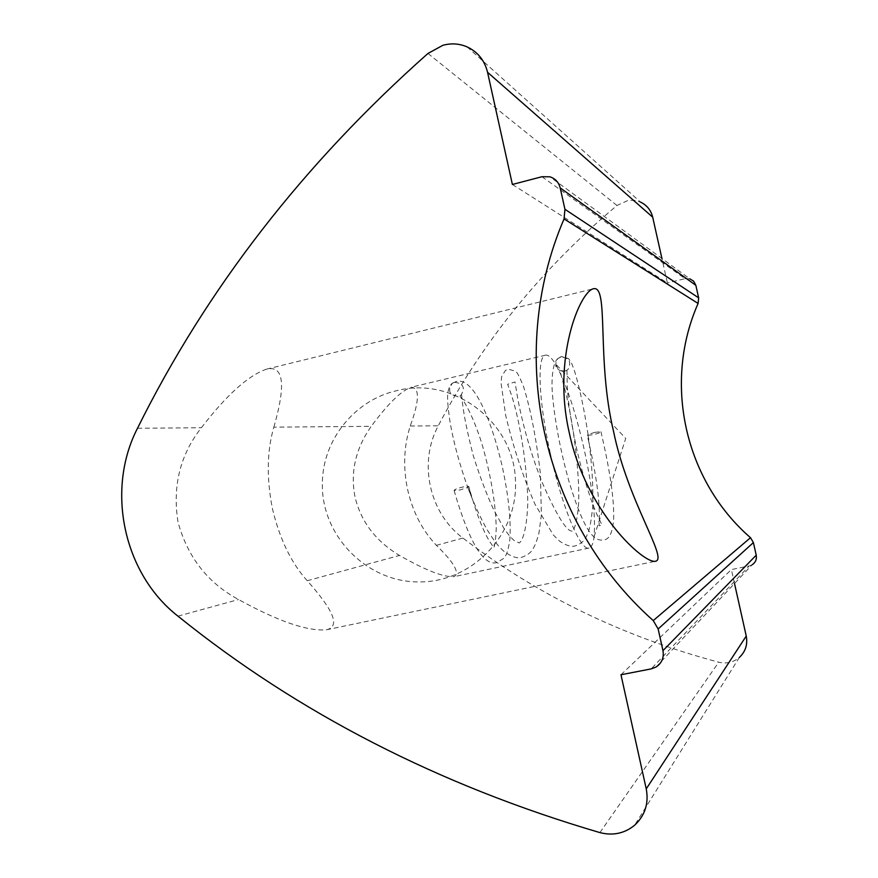 <?xml version="1.0" encoding="UTF-8"?>
<svg xmlns="http://www.w3.org/2000/svg" width="878" height="878" viewBox="0 0 878 878"><rect width="100%" height="100%" fill="white"/><g stroke="black" fill="none" stroke-linecap="round" stroke-linejoin="round"><path stroke-width="0.66" stroke-dasharray="4.39 3.29" d="M273.848 427.147C283.462 393.805 287.051 364.238 266.561 369.144C248.254 375.477 226.535 395.001 201.391 427.74C180.122 454.738 172.329 486.182 178.004 522.059C187.596 557.135 207.779 582.97 238.553 599.542C278.183 621.328 307.476 631.403 326.44 629.789C343.046 626.058 328.339 604.481 307.223 580.731C291.276 563.05 279.676 539.048 272.432 508.735C266.451 478.115 266.923 450.919 273.848 427.147L371.251 426.335C355.557 448.625 350.157 472.199 355.052 497.069C360.957 521.741 375.773 541.199 399.49 555.445C425.49 570.283 443.675 577.351 454.025 576.659C460.094 573.147 454.211 562.71 436.388 545.337C422.219 530.268 412.638 511.709 407.644 489.65C402.958 467.513 403.825 446.298 410.235 426.017C419.497 400.598 419.794 387.681 411.134 387.253C400.95 390.995 387.659 404.023 371.251 426.335M550.232 453.048C538.543 401.016 536.853 355.788 545.512 355.173C548.102 354.657 551.252 357.346 554.973 363.24C565.487 381.425 575.255 410.311 584.287 449.909C592.485 487.861 595.745 516.802 594.077 536.721C593.254 543.636 591.553 547.411 588.995 548.059C580.665 551.45 561.92 506.815 550.232 453.048M467.052 46.863L640.457 202.072L634.388 200.349L628.044 200.436L616.96 205.474C541.561 268.822 482 342.255 438.276 425.786C418.202 462.761 429.199 513.059 462.936 538.071C537.676 595.284 622.952 636.66 718.753 662.21C726.457 663.987 733.317 662.418 739.32 657.479L634.575 825.276M512.39 184.468L667.39 282.979L661.924 258.494M734.513 583.53L731.396 569.581L749.252 565.915L651.169 668.893M620.965 674.765L731.396 569.581M541.956 176.719L685.027 278.677L667.39 282.979M685.027 278.677L689.757 278.787L549.902 176.807M656.009 667.06L752.106 564.806L749.252 565.915M594.922 432.338L587.964 434.555L588.71 439.165C589.325 443.478 589.149 443.522 588.194 439.296L587.349 435.378L593.221 434.698C598.258 433.447 600.826 432.459 600.925 431.724L594.922 432.338M560.921 356.995L557.87 358.553C553.557 366.17 555.774 370.461 564.532 371.438L568.011 369.506C571.743 361.934 569.383 357.763 560.921 356.995M454.617 382.292C463.386 383.434 465.505 387.747 460.95 395.232L458.305 396.494C449.338 395.177 447.341 390.787 452.291 383.324L454.617 382.292M460.248 395.715L460.171 396.724C464.001 399.666 475.163 420.31 483.087 447.835C491.384 478.027 495.763 504.861 496.224 528.336C495.697 543.537 493.996 547.389 493.82 547.795L490.352 542.483C483.602 532.408 476.534 514.146 469.137 487.696L468.775 486.412L462.915 486.961C457.186 488.387 454.255 489.562 454.091 490.484L459.973 489.968L467.776 487.455C459.326 463.65 453.399 441.733 449.986 421.681C448.175 409.247 447.385 400.5 447.626 395.462L448.131 391.182C449.327 386.693 450.71 384.07 452.291 383.324M469.137 487.696L470.882 495.203L467.776 487.455L468.775 486.412M587.349 435.378L587.964 434.555M427.97 53.448L616.96 205.474M137.495 428.266L201.391 427.74M177.96 616.147L238.553 599.542M307.223 580.731L399.49 555.445M410.235 426.017L438.276 425.786M436.388 545.337L462.936 538.071M599.894 832.596L718.753 662.21M266.561 369.144L593.671 288.719M594.077 536.721L625.718 438.429L554.973 363.24M545.512 355.173L411.134 387.242M588.995 548.059L454.025 576.659M326.44 629.789L655.767 561.185M600.925 431.724C609.914 470.015 614.161 498.913 613.667 518.415C612.712 532.529 609.343 539.685 603.559 539.893C595.91 541.155 585.999 537.281 569.251 482.351C559.571 448.406 552.734 409.675 551.966 385.42C552.097 369.682 554.336 360.518 558.693 357.939M566.947 370.384L567.111 376.925C566.881 393.553 569.987 417.127 576.407 447.648C583.618 479.739 593.385 508.351 599.367 519.513L602.045 525.088L599.059 525.735L599.323 517.296C599.652 499.286 595.942 473.275 588.194 439.296M454.091 490.484C469.269 542.494 483.602 566.497 497.113 562.524L503.961 558.21C505.915 555.533 507.758 553.316 509.866 539.641C511.117 520.281 508.571 495.829 502.205 466.262C490.429 415.876 472.913 377.035 456.34 381.491L452.829 382.984M467.985 488.058C473.857 503.39 480.068 516.988 486.621 528.874C496.827 545.578 501.349 549.123 504.806 552.01C512.148 557.047 517.844 558.792 521.883 557.256C527.404 555.137 531.014 552.492 532.694 549.332C534.724 546.27 536.776 541.013 538.862 533.55L541.408 514.804L540.321 473.187C536.271 438.363 530.663 409.444 523.497 386.452C519.798 377.299 517.186 372.239 515.638 371.284L508.186 369.155L505.498 370.373L501.689 376.432L501.031 382.94L505.684 415.393C513.092 446.617 522.849 476.216 534.954 504.181L553.327 534.998L559.462 541.057C565.893 545.457 571.095 547.093 575.079 545.951C581.51 543.833 585.681 539.707 587.591 533.539C589.61 529.654 591.3 520.709 592.683 506.716C593.385 487.861 592.068 465.34 588.71 439.165M588.095 434.643C583.958 408.094 579.491 387.077 574.695 371.603C570.47 359.574 571.007 362.065 568.472 358.542L561.459 356.479L557.87 358.553M460.95 395.232L461.598 394.957L462.508 403.353C464.133 416.776 467.765 434.347 473.396 456.088C480.09 477.193 486.906 495.17 493.809 510.008L504.159 528.786L509.602 536.085L514.102 540.53L519.008 542.802C518.503 543.712 526.339 541.572 527.777 503.588C527.502 467.085 519.897 420.792 511.622 395.561L507.671 384.224L515.002 381.996L517.164 395.155C520.599 415.206 528.699 448.746 542.11 482.318C567.386 540.343 572.39 529.225 572.138 531.399C571.545 531.859 576.681 531.025 578.734 501.821C579.425 466.789 572.236 415.92 563.808 385.321L560.043 370.823L564.894 370.955L568.011 369.506M515.463 481.342C514.782 422.625 453.432 375.543 396.461 390.743C355.03 400.05 322.95 439.472 322.38 482.362C320.547 535.657 367.3 583.014 420.178 581.916C473.055 581.686 517.965 533.879 515.463 481.342"/><path stroke-width="1.32" d="M569.328 432.986C551.889 358.224 580.193 290.662 593.671 288.719C609.123 285.405 596.338 359.936 613.568 431.46C627.792 501.426 667.851 558.221 655.767 561.185C644.573 564.96 585.736 511.358 569.328 432.986M442.896 45.294L427.97 53.448C303.503 163.857 206.681 288.796 137.495 428.266C105.612 490.045 123.513 573.74 177.96 616.147C298.344 713.188 438.989 785.338 599.894 832.596C612.888 835.933 624.445 833.485 634.575 825.276C645.034 815.541 648.919 803.414 646.241 788.883L620.965 674.765L651.169 668.893L656.009 667.06C661.814 663.153 664.141 657.699 662.967 650.664L658.149 628.977L653.243 620.581C541.561 521.159 505.333 355.667 564.049 218.918L564.938 209.304L560.175 187.881C558.726 182.273 555.302 178.585 549.902 176.807L541.956 176.719L512.39 184.468L487.553 72.292C484.612 60.384 477.775 51.912 467.052 46.863C459.271 43.549 451.215 43.022 442.896 45.294M661.924 258.494L652.694 217.173C650.949 210.182 646.877 205.145 640.457 202.072M739.32 657.479C745.51 651.652 747.815 644.518 746.245 636.056L734.513 583.53M662.967 650.664L756.221 555.192L753.401 542.582L658.149 628.977M653.243 620.581L750.514 537.709C684.588 480.486 662.934 382.874 698.109 303.448L564.049 218.918M564.938 209.304L698.647 297.851L695.848 285.328L560.175 187.881M689.757 278.787L693.686 281.223L695.848 285.328M698.647 297.851L698.109 303.448M750.514 537.709L753.401 542.582M756.221 555.192C756.913 559.286 755.541 562.491 752.106 564.806M487.553 72.292L652.694 217.173M646.241 788.883L746.245 636.056"/></g></svg>
